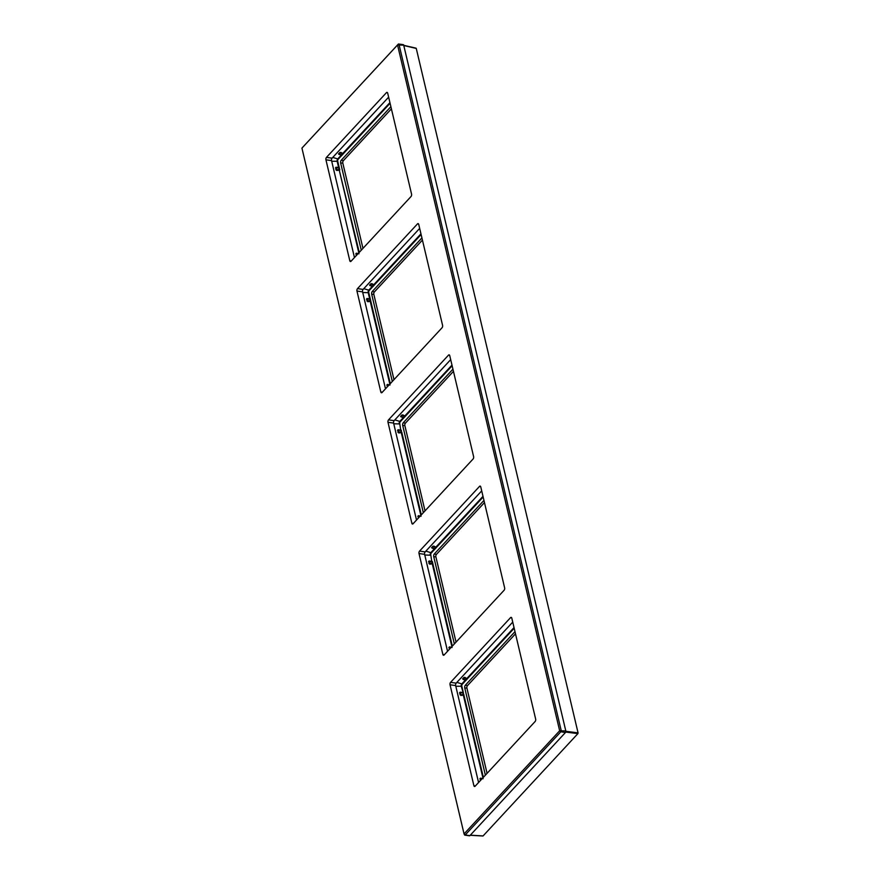 <?xml version="1.0" encoding="UTF-8"?>
<svg xmlns="http://www.w3.org/2000/svg" width="880" height="880" viewBox="0 0 880 880"><rect width="100%" height="100%" fill="white"/><g stroke="black" fill="none" stroke-linecap="round" stroke-linejoin="round"><path stroke-width="1.32" d="M565.851 731.302L578.061 732.864L577.896 733.623L483.098 835.912L470.283 835.197M578.061 732.864L416.262 48.422L403.788 45.54M331.716 161.293L337.711 161.249L339.196 167.519L335.984 167.233L335.885 169.763L336.754 170.478L339.251 170.137L336.776 169.499L339.768 169.95L339.196 167.519L336.116 167.431L336.754 170.478M358.996 253.66L356.301 253.187L356.202 255.684M337.711 161.249A1.397 0.726 98.1 0 1 338.129 159.335L337.744 158.928A1.837 0.957 98.1 0 0 337.194 161.436L338.712 167.959L336.336 167.651L336.776 169.499L335.885 169.763M335.456 167.915L336.039 167.431M361.273 250.206L340.648 162.954A1.98 1.034 98.1 0 1 341.242 160.237L390.885 106.667M362.967 248.38L342.815 163.13A1.771 0.924 98.1 0 1 343.343 160.699L391.402 108.845M515.504 633.82L467.445 685.674A1.771 0.924 -81.9 0 0 466.917 688.105L487.069 773.355M514.987 631.642L465.344 685.212A1.98 1.034 -81.9 0 0 464.75 687.929L485.375 775.181M465.564 679.877L466.884 678.414L464.596 677.71L463.067 679.371L465.96 680.284L467.247 678.964L464.805 677.314L462.638 678.744L465.96 680.284L462.231 684.31L461.835 683.903L465.564 679.877M462.638 678.744L465.586 679.8M464.805 677.314L463.331 679.36L466.147 680.152M483.087 778.635L480.403 778.162L480.304 780.659M462.231 684.31A1.397 0.726 98.1 0 0 461.813 686.224L463.298 692.494L460.086 692.208L459.547 692.89L460.856 695.453L463.342 695.112L462.759 692.791L460.031 692.736L460.834 694.991L463.87 694.925L461.285 686.411A1.837 0.957 98.1 0 1 461.835 683.903L456.874 682.396M483.076 778.756L480.535 778.36L480.711 780.219M481.195 778.437L479.875 778.844M459.547 692.89L460.295 692.417M460.086 692.208L460.878 692.483M460.856 695.453L460.438 692.626L463.397 692.747M456.038 642.114L435.886 556.864A1.771 0.924 98.1 0 1 436.414 554.433L484.473 502.579M454.355 643.94L433.73 556.688A1.98 1.034 98.1 0 1 434.313 553.971L483.956 500.401M483.164 497.002L436.381 547.481L433.785 546.073L431.607 547.503L434.544 548.636L435.853 547.162L433.576 546.469L431.981 547.844L435.127 548.911L436.381 547.481L435.853 547.162L482.999 496.342M433.785 546.073L432.036 548.119L435.127 548.911M431.981 548.075L434.566 548.559M451.88 646.602L431.783 561.693L429.011 561.495L429.803 563.75L432.85 563.684L432.377 561.506L429.055 560.967L428.967 563.497L429.825 564.212L432.85 563.684L452.331 646.118M429.825 564.212L429.847 563.233L432.806 563.354M452.067 647.394L449.383 646.921L449.273 649.418M428.527 561.638L429.264 561.165M452.045 647.504L449.515 647.119L449.691 648.967M449.515 647.119L450.175 647.196L449.592 647.13L450.032 648.604M425.018 510.873L404.866 425.623A1.771 0.924 98.1 0 1 405.394 423.192L453.453 371.338M423.324 512.688L402.699 425.436A1.98 1.034 98.1 0 1 403.293 422.719L452.936 369.16M421.311 514.866L401.819 432.443L401.214 432.476L400.708 430.309L397.98 430.254L398.783 432.498L401.302 432.63L401.346 430.265L398.035 429.726L397.936 432.245L398.805 432.96L401.302 432.63L420.849 515.361M421.036 516.153L418.352 515.68L418.253 518.166M398.805 432.96L398.827 431.992L401.786 432.113M397.507 430.397L398.387 430.144L398.827 431.992L397.936 432.245M421.025 516.263L418.484 515.878L418.66 517.726M452.133 365.761L405.361 416.24L402.754 414.832L400.587 416.262L403.513 417.384L404.833 415.921L402.545 415.217L400.961 416.603L404.096 417.659L405.361 416.24L404.833 415.921L451.979 365.101M402.754 414.832L401.016 416.878L404.096 417.659M400.961 416.834L403.535 417.318M393.987 379.632L373.835 294.371A1.771 0.924 98.1 0 1 374.363 291.951L422.422 240.086M392.304 381.447L371.679 294.195A1.98 1.034 98.1 0 1 372.273 291.478L421.916 237.908M421.113 234.52L374.33 284.988L371.734 283.58L369.556 285.01L372.493 286.143L373.802 284.68L371.525 283.976L369.93 285.362L373.076 286.418L374.33 284.988L373.802 284.68L420.948 233.849M371.734 283.58L369.985 285.637L373.076 286.418M369.93 285.582L372.515 286.066M389.829 384.12L369.732 299.211L366.96 299.002L367.752 301.257L370.799 301.191L370.326 299.024L367.015 298.474L366.476 299.156L367.774 301.719L370.799 301.191L390.28 383.625M367.774 301.719L367.796 300.751L370.755 300.872M390.016 384.912L387.332 384.439L387.222 386.925M366.476 299.156L367.367 298.903L367.796 300.751L366.916 301.004M390.005 385.022L387.464 384.626L387.64 386.485M387.464 384.626L388.124 384.703L387.541 384.637L387.981 386.111M390.082 103.268L343.31 153.747L340.703 152.339L338.536 153.769L341.462 154.902L342.782 153.439L340.505 152.735L338.91 154.11L342.045 155.177L343.31 153.747L342.782 153.439L389.928 102.608M342.045 155.177L339.064 154.451L341.495 154.825M338.536 153.769L338.91 154.341M340.703 152.339L338.91 154.11M358.974 253.77L356.444 253.385L356.609 255.244M355.773 253.869L356.477 253.385L356.961 254.87M357.962 253.781L356.51 253.396M565.477 732.479L560.802 731.819L559.658 730.763L565.807 730.961A1.111 0.572 98.1 0 1 565.477 732.479L469.887 835.637A1.111 0.572 98.1 0 1 469.513 835.802L464.838 835.142A1.111 0.572 -81.9 0 0 465.212 834.977L560.802 731.819A1.111 0.572 -81.9 0 0 561.143 730.301L399.025 44.506A1.111 0.572 -81.9 0 0 398.255 44.176L302.654 147.323A1.111 0.572 -81.9 0 0 302.654 147.334A1.111 0.572 -81.9 0 0 302.643 147.345L301.939 148.115L464.057 833.91L559.658 730.763L397.54 44.968L302.654 147.334M565.807 730.961L403.7 45.166A1.111 0.572 98.1 0 0 402.93 44.836M385.495 388.795L362.571 291.841A1.771 0.924 -81.9 0 1 363.099 289.421L419.661 228.393M416.515 520.036L393.602 423.093A1.771 0.924 -81.9 0 1 394.13 420.662L450.681 359.634M512.732 622.116L456.181 683.144A1.771 0.924 98.1 0 0 455.653 685.575L478.566 782.529M447.546 651.288L424.622 554.334A1.771 0.924 -81.9 0 1 425.15 551.903L481.712 490.875M354.464 257.554L331.551 160.6A1.771 0.924 -81.9 0 1 332.079 158.169L388.641 97.141M325.941 159.808A1.771 0.924 -81.9 0 1 326.469 157.377L386.463 92.642A1.771 0.924 -81.9 0 1 387.068 92.367A1.771 0.924 -81.9 0 1 387.695 93.17L411.554 194.095A1.771 0.924 -81.9 0 1 411.026 196.526L351.032 261.261A1.771 0.924 -81.9 0 1 350.427 261.536A1.771 0.924 -81.9 0 1 349.8 260.733L325.941 159.808L331.551 160.6M356.961 291.049A1.771 0.924 -81.9 0 1 357.5 288.618L417.494 223.883A1.771 0.924 -81.9 0 1 418.088 223.608A1.771 0.924 -81.9 0 1 418.726 224.411L442.574 325.336A1.771 0.924 -81.9 0 1 442.046 327.767L382.052 392.513A1.771 0.924 -81.9 0 1 381.458 392.777A1.771 0.924 -81.9 0 1 380.82 391.974L356.961 291.049L362.571 291.841M387.992 422.29A1.771 0.924 -81.9 0 1 388.52 419.87L448.514 355.124A1.771 0.924 -81.9 0 1 449.119 354.849A1.771 0.924 -81.9 0 1 449.746 355.652L473.605 456.588A1.771 0.924 -81.9 0 1 473.077 459.008L413.083 523.754A1.771 0.924 -81.9 0 1 412.478 524.029A1.771 0.924 -81.9 0 1 411.851 523.226L387.992 422.29L393.602 423.093M450.571 682.352A1.771 0.924 98.1 0 0 450.043 684.783L473.902 785.708A1.771 0.924 98.1 0 0 474.529 786.511A1.771 0.924 98.1 0 0 475.123 786.236L535.128 721.501A1.771 0.924 98.1 0 0 535.656 719.07L511.797 618.145A1.771 0.924 98.1 0 0 511.159 617.342A1.771 0.924 98.1 0 0 510.565 617.617L450.571 682.352L456.181 683.144M419.012 553.542A1.771 0.924 -81.9 0 1 419.54 551.111L479.545 486.365A1.771 0.924 -81.9 0 1 480.139 486.101A1.771 0.924 -81.9 0 1 480.766 486.904L504.625 587.829A1.771 0.924 -81.9 0 1 504.097 590.26L444.103 654.995A1.771 0.924 -81.9 0 1 443.509 655.27A1.771 0.924 -81.9 0 1 442.871 654.467L419.012 553.542L424.622 554.334M469.887 835.637L465.212 834.977L464.057 833.91L464.442 834.636A1.111 0.572 -81.9 0 0 464.838 835.142M565.73 732.061L577.896 733.623M358.809 252.868L339.251 170.137L359.26 252.384M339.295 167.772L338.712 167.959L339.152 169.807L339.735 169.62M338.129 159.335L341.858 155.309L341.462 154.902L337.744 158.928L332.783 157.421M342.815 163.13L340.648 162.954M341.242 160.237L343.343 160.699M467.445 685.674L465.344 685.212M464.75 687.929L466.917 688.105M483.362 777.359L463.87 694.925L463.342 695.112L482.9 777.843M514.03 627.583L467.016 678.315L467.401 678.722L514.184 628.254M461.813 686.224L455.807 686.268M463.738 677.556L467.247 678.964M481.052 779.845L480.755 778.591L482.064 778.756M463.837 694.606L459.987 694.738M430.793 554.983L431.75 561.44L430.793 554.983A1.397 0.726 98.1 0 1 431.211 553.058L434.94 549.043L434.544 548.636L430.815 552.651L425.854 551.144M434.313 553.971L436.414 554.433M435.886 556.864L433.73 556.688M431.211 553.058L430.815 552.651A1.837 0.957 98.1 0 0 430.265 555.17L424.787 555.027M436.216 547.723L432.707 546.315M432.377 561.506L429.418 561.385L429.847 563.233L428.967 563.497M448.844 647.603L451.044 647.515M399.762 423.731L400.719 430.199L399.762 423.731A1.397 0.726 98.1 0 1 400.18 421.817L403.909 417.791L403.513 417.384L399.784 421.41L394.834 419.903M403.293 422.719L405.394 423.192M404.866 425.623L402.699 425.436M393.767 423.775L399.245 423.929A1.837 0.957 98.1 0 1 399.784 421.41L400.18 421.817M401.346 430.265L398.079 429.924M418.407 515.878L419.001 517.352M420.013 516.263L417.824 516.351M405.196 416.471L401.687 415.074M362.736 292.534L368.214 292.677L369.699 298.958L370.227 298.76L368.742 292.49A1.397 0.726 98.1 0 1 369.16 290.576L372.889 286.55L372.493 286.143L368.764 290.169L363.803 288.662M372.273 291.478L374.363 291.951M373.835 294.371L371.679 294.195M369.16 290.576L368.764 290.169A1.837 0.957 98.1 0 0 368.214 292.677L368.742 292.49M374.176 285.23L370.656 283.833M370.326 299.024L367.059 298.683M386.793 385.11L388.993 385.022M343.145 153.989L339.636 152.581M349.8 260.733L351.318 260.953M386.463 92.642L387.563 92.796M326.469 157.377L332.079 158.169M380.82 391.974L382.349 392.194M417.494 223.883L418.583 224.037M357.5 288.618L363.099 289.421M411.851 523.226L413.369 523.435M448.514 355.124L449.614 355.278M388.52 419.87L394.13 420.662M510.565 617.617L511.665 617.771M450.043 684.783L455.653 685.575M473.902 785.708L475.42 785.928M479.545 486.365L480.634 486.53M419.54 551.111L425.15 551.903M442.871 654.467L444.389 654.676M398.255 44.176L397.54 44.968L403.7 45.166M470.195 835.296L482.922 836M403.733 45.331L416.086 48.18M398.629 44L403.304 44.66M464.057 833.91L464.519 834.867"/></g></svg>
